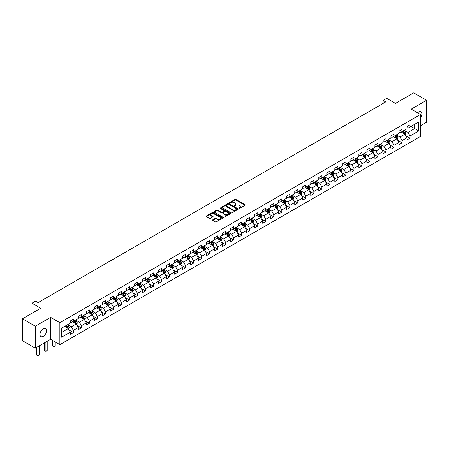 <?xml version="1.0" encoding="UTF-8"?>
<svg xmlns="http://www.w3.org/2000/svg" width="449" height="449" viewBox="0 0 449 449"><rect width="100%" height="100%" fill="white"/><g stroke="black" fill="none" stroke-linecap="round" stroke-linejoin="round"><path stroke-width="0.67" d="M238.952 208.387A0.5 0.286 0 0 0 239.659 208.387L245.019 205.294A0.713 0.41 0 0 0 245.227 205.002A0.713 0.41 0 0 0 245.019 204.71L235.938 199.468A0.713 0.41 0 0 0 234.934 199.468L229.574 202.561A0.5 0.286 0 0 0 230.281 202.97L230.971 202.572A2.284 1.319 0 0 1 234.198 202.572L234.956 203.004A2.284 1.319 0 0 1 235.624 203.941A2.284 1.319 0 0 1 234.956 204.873L234.266 205.272A0.5 0.286 0 0 0 234.967 205.681L235.663 205.277A2.284 1.319 0 0 1 238.89 205.277L239.648 205.715A2.284 1.319 0 0 1 240.316 206.647A2.284 1.319 0 0 1 239.648 207.578L238.952 207.977A0.5 0.286 0 0 0 238.952 208.387L238.952 207.977M43.261 336.363A4.653 2.683 120 0 0 46.298 332.266A4.653 2.683 120 0 0 45.585 328.539A4.653 2.683 120 0 0 43.261 328.769A4.653 2.683 120 0 0 40.225 332.866A4.653 2.683 120 0 0 40.938 336.593A4.653 2.683 120 0 0 43.261 336.363M420.489 117.874A4.653 2.683 120 0 0 420.909 111.846A4.653 2.683 120 0 0 418.586 112.076A4.653 2.683 120 0 0 417.604 112.817M212.787 219.797A0.713 0.41 0 0 0 212.579 220.089A0.713 0.41 0 0 0 212.787 220.375L215.335 221.845A0.713 0.41 0 0 0 216.345 221.845L222.294 218.41A0.713 0.41 0 0 0 222.508 218.119A0.713 0.41 0 0 0 222.294 217.827L213.219 212.59A0.713 0.41 0 0 0 212.209 212.59L206.259 216.025A0.713 0.41 0 0 0 206.046 216.317A0.713 0.41 0 0 0 206.259 216.609L209.335 218.382A0.713 0.41 0 0 0 210.345 218.382L212.888 216.912A0.713 0.41 0 0 0 213.101 216.62A0.713 0.41 0 0 0 212.888 216.328L211.361 215.447A1.908 1.1 0 0 1 210.806 214.667A1.908 1.1 0 0 1 211.984 213.651A1.908 1.1 0 0 1 214.061 213.892L220.038 217.344A1.908 1.1 0 0 1 220.599 218.119A1.908 1.1 0 0 1 219.421 219.14A1.908 1.1 0 0 1 217.338 218.899L216.345 218.326A0.713 0.41 0 0 0 215.335 218.326L212.787 219.797L212.787 220.375L215.335 218.916L215.335 218.326M420.489 125.754L426.55 122.251L426.55 100.301L413.703 92.881L395.462 103.416L386.724 98.37L383.126 100.447L385.697 101.929L38.12 302.604L35.555 301.116L31.958 303.193L31.958 313.284M35.297 326.187L35.297 348.143L50.608 339.304L50.608 317.348L35.297 326.187L22.45 318.773L40.691 308.239L31.958 303.193M50.608 317.348L59.857 322.685L420.489 114.478L420.489 136.434L59.857 344.641L59.857 322.685M426.55 100.301L411.239 109.141L420.489 114.478M231.022 212.792A0.713 0.41 0 0 0 232.032 212.792L237.981 209.357A0.713 0.41 0 0 0 238.195 209.066A0.713 0.41 0 0 0 237.981 208.774L228.906 203.532A0.713 0.41 0 0 0 227.896 203.532L221.941 206.967A0.713 0.41 0 0 0 221.733 207.258A0.713 0.41 0 0 0 221.941 207.55L231.022 212.792M220.403 208.493A0.5 0.286 0 0 1 220.908 208.566L230.129 213.887L224.186 217.322A0.713 0.41 0 0 1 223.181 217.322L214.1 212.08L214.1 211.496A0.713 0.41 0 0 0 213.892 211.788A0.713 0.41 0 0 0 214.1 212.08M214.1 211.496L216.648 210.025A0.713 0.41 0 0 1 217.658 210.025L221.34 212.153A0.713 0.41 0 0 0 222.345 212.153L224.034 211.176A0.713 0.41 0 0 0 224.247 210.884A0.713 0.41 0 0 0 224.034 210.592L220.201 208.381A0.5 0.286 0 0 1 220.908 207.971L230.141 213.303A0.713 0.41 0 0 1 230.348 213.595A0.713 0.41 0 0 1 230.141 213.881L230.141 213.303M35.297 348.143L22.45 340.724L22.45 318.773M69.084 330.06L73.372 332.535L73.372 330.369L78.306 327.523L78.306 329.689L81.392 327.91L81.392 325.744L86.32 322.893L86.32 325.059L89.407 323.28L89.407 321.114L94.341 318.268L94.341 320.434L97.422 318.655L97.422 316.489L102.355 313.638L102.355 315.804L105.436 314.025L105.436 311.859L110.37 309.013L110.37 311.174L113.457 309.395L113.457 307.228L118.39 304.383L118.39 306.549L121.471 304.77L121.471 302.604L126.405 299.752L126.405 301.919L129.486 300.14L129.486 297.973L134.419 295.128L134.419 297.294L137.501 295.509L137.501 293.349L142.434 290.497L142.434 292.664L145.521 290.885L145.521 288.718L150.454 285.873L150.454 288.034L153.536 286.254L153.536 284.088L158.469 281.242L158.469 283.409L161.55 281.63L161.55 279.463L166.484 276.612L166.484 278.778L169.57 276.999L169.57 274.833L174.504 271.987L174.504 274.154L177.585 272.369L177.585 270.208L182.518 267.357L182.518 269.523L185.6 267.744L185.6 265.578L190.533 262.727L190.533 264.893L193.614 263.114L193.614 260.948L198.548 258.102L198.548 260.268L201.635 258.489L201.635 256.323L206.568 253.472L206.568 255.638L209.649 253.859L209.649 251.693L214.583 248.847L214.583 251.013L217.664 249.229L217.664 247.062L222.597 244.217L222.597 246.383L225.684 244.604L225.684 242.438L230.618 239.586L230.618 241.753L233.699 239.974L233.699 237.807L238.632 234.962L238.632 237.128L241.714 235.349L241.714 233.183L246.647 230.331L246.647 232.498L249.728 230.719L249.728 228.552L254.662 225.707L254.662 227.868L257.748 226.088L257.748 223.922L262.682 221.076L262.682 223.243L265.763 221.464L265.763 219.297L270.696 216.446L270.696 218.612L273.778 216.833L273.778 214.667L278.711 211.821L278.711 213.988L281.798 212.203L281.798 210.042L286.726 207.191L286.726 209.357L289.813 207.578L289.813 205.412L294.746 202.566L294.746 204.727L297.827 202.948L297.827 200.782L302.761 197.936L302.761 200.102L305.842 198.323L305.842 196.157L310.775 193.306L310.775 195.472L313.862 193.693L313.862 191.527L318.796 188.681L318.796 190.847L321.877 189.063L321.877 186.902L326.81 184.051L326.81 186.217L329.892 184.438L329.892 182.272L334.825 179.42L334.825 181.587L337.912 179.808L337.912 177.641L342.84 174.796L342.84 176.962L345.926 175.183L345.926 173.017L350.86 170.165L350.86 172.332L353.941 170.553L353.941 168.386L358.874 165.541L358.874 167.707L361.956 165.922L361.956 163.756L366.889 160.91L366.889 163.077L369.976 161.298L369.976 159.131L374.909 156.28L374.909 158.446L377.991 156.667L377.991 154.501L382.924 151.655L382.924 153.822L386.005 152.043L386.005 149.876L390.939 147.025L390.939 149.191L394.02 147.412L394.02 145.246L398.953 142.4L398.953 144.561L402.04 142.782L402.04 140.616L406.974 137.77L406.974 139.936L410.055 138.157L410.055 135.991L418.788 130.945L418.788 121.926L414.68 124.3L414.68 128.571L418.788 130.945M73.372 332.535L70.291 334.314L70.291 332.153L61.552 337.193L61.552 328.174L70.291 323.134L70.291 320.968L73.372 319.188L73.372 321.349L78.306 318.504L78.306 316.337L81.392 314.558L81.392 316.725L86.32 313.873L86.32 311.713L89.407 309.928L89.407 312.094L94.341 309.249L94.341 307.082L97.422 305.303L97.422 307.47L102.355 304.618L102.355 302.452L105.436 300.673L105.436 302.839L110.37 299.994L110.37 297.827L113.457 296.048L113.457 298.209L118.39 295.363L118.39 293.197L121.471 291.418L121.471 293.584L126.405 290.733L126.405 288.572L129.486 286.788L129.486 288.954L134.419 286.108L134.419 283.942L137.501 282.163L137.501 284.329L142.434 281.478L142.434 279.312L145.521 277.533L145.521 279.699L150.454 276.853L150.454 274.687L153.536 272.908L153.536 275.069L158.469 272.223L158.469 270.057L161.55 268.278L161.55 270.444L166.484 267.593L166.484 265.426L169.57 263.647L169.57 265.814L174.504 262.968L174.504 260.802L177.585 259.022L177.585 261.189L182.518 258.338L182.518 256.171L185.6 254.392L185.6 256.559L190.533 253.707L190.533 251.547L193.614 249.762L193.614 251.928L198.548 249.083L198.548 246.916L201.635 245.137L201.635 247.304L206.568 244.452L206.568 242.286L209.649 240.507L209.649 242.673L214.583 239.828L214.583 237.661L217.664 235.882L217.664 238.049L222.597 235.197L222.597 233.031L225.684 231.252L225.684 233.418L230.618 230.567L230.618 228.406L233.699 226.622L233.699 228.788L238.632 225.942L238.632 223.776L241.714 221.997L241.714 224.163L246.647 221.312L246.647 219.146L249.728 217.367L249.728 219.533L254.662 216.687L254.662 214.521L257.748 212.742L257.748 214.903L262.682 212.057L262.682 209.891L265.763 208.112L265.763 210.278L270.696 207.427L270.696 205.266L273.778 203.481L273.778 205.648L278.711 202.802L278.711 200.636L281.798 198.856L281.798 201.023L286.726 198.172L286.726 196.005L289.813 194.226L289.813 196.393L294.746 193.547L294.746 191.381L297.827 189.601L297.827 191.762L302.761 188.917L302.761 186.75L305.842 184.971L305.842 187.138L310.775 184.286L310.775 182.12L313.862 180.341L313.862 182.507L318.796 179.662L318.796 177.495L321.877 175.716L321.877 177.883L326.81 175.031L326.81 172.865L329.892 171.086L329.892 173.252L334.825 170.407L334.825 168.24L337.912 166.456L337.912 168.622L342.84 165.776L342.84 163.61L345.926 161.831L345.926 163.997L350.86 161.146L350.86 158.98L353.941 157.201L353.941 159.367L358.874 156.521L358.874 154.355L361.956 152.576L361.956 154.742L366.889 151.891L366.889 149.725L369.976 147.946L369.976 150.112L374.909 147.261L374.909 145.1L377.991 143.315L377.991 145.482L382.924 142.636L382.924 140.47L386.005 138.69L386.005 140.857L390.939 138.006L390.939 135.839L394.02 134.06L394.02 136.227L398.953 133.381L398.953 131.215L402.04 129.435L402.04 131.596L406.974 128.751L406.974 126.584L410.055 124.805L410.055 126.972L418.788 121.926M72.553 321.826L76.251 323.965L71.318 326.81L67.619 324.678M70.291 321.944L71.318 322.539L73.372 321.349M71.318 326.81L73.372 330.369M76.251 323.965L78.306 327.523M80.567 317.196L84.266 319.334L79.333 322.186L75.634 320.047M78.306 317.32L79.333 317.909L81.392 316.725M79.333 322.186L81.392 325.744M84.266 319.334L86.32 322.893M88.582 312.571L92.286 314.704L87.353 317.555L83.649 315.417M86.32 312.689L87.353 313.284L89.407 312.094M87.353 317.555L89.407 321.114M92.286 314.704L94.341 318.268M96.602 307.941L100.301 310.079L95.368 312.925L91.669 310.792M94.341 308.059L95.368 308.654L97.422 307.47M95.368 312.925L97.422 316.489M100.301 310.079L102.355 313.638M104.617 303.316L108.316 305.449L103.382 308.3L99.684 306.162M102.355 303.434L103.382 304.029L105.436 302.839M103.382 308.3L105.436 311.859M108.316 305.449L110.37 309.013M112.632 298.686L116.33 300.824L111.397 303.67L107.698 301.532M110.37 298.804L111.397 299.399L113.457 298.209M111.397 303.67L113.457 307.228M116.33 300.824L118.39 304.383M120.646 294.056L124.351 296.194L119.417 299.04L115.713 296.907M118.39 294.179L119.417 294.769L121.471 293.584M119.417 299.04L121.471 302.604M124.351 296.194L126.405 299.752M128.667 289.431L132.365 291.564L127.432 294.415L123.733 292.277M126.405 289.549L127.432 290.144L129.486 288.954M127.432 294.415L129.486 297.973M132.365 291.564L134.419 295.128M136.681 284.801L140.38 286.939L135.446 289.785L131.748 287.652M134.419 284.919L135.446 285.513L137.501 284.329M135.446 289.785L137.501 293.349M140.38 286.939L142.434 290.497M144.696 280.176L148.394 282.309L143.467 285.16L139.762 283.022M142.434 280.294L143.467 280.883L145.521 279.699M143.467 285.16L145.521 288.718M148.394 282.309L150.454 285.873M152.716 275.546L156.415 277.684L151.481 280.53L147.783 278.391M150.454 275.664L151.481 276.258L153.536 275.069M151.481 280.53L153.536 284.088M156.415 277.684L158.469 281.242M160.731 270.915L164.429 273.054L159.496 275.899L155.797 273.767M158.469 271.039L159.496 271.628L161.55 270.444M159.496 275.899L161.55 279.463M164.429 273.054L166.484 276.612M168.745 266.291L172.444 268.423L167.511 271.275L163.812 269.136M166.484 266.409L167.511 267.003L169.57 265.814M167.511 271.275L169.57 274.833M172.444 268.423L174.504 271.987M176.76 261.66L180.464 263.799L175.531 266.644L171.827 264.512M174.504 261.778L175.531 262.373L177.585 261.189M175.531 266.644L177.585 270.208M180.464 263.799L182.518 267.357M184.78 257.036L188.479 259.168L183.546 262.02L179.847 259.881M182.518 257.154L183.546 257.743L185.6 256.559M183.546 262.02L185.6 265.578M188.479 259.168L190.533 262.727M192.795 252.405L196.494 254.544L191.56 257.389L187.862 255.251M190.533 252.523L191.56 253.118L193.614 251.928M191.56 257.389L193.614 260.948M196.494 254.544L198.548 258.102M200.81 247.775L204.508 249.913L199.581 252.759L195.876 250.626M198.548 247.893L199.581 248.488L201.635 247.304M199.581 252.759L201.635 256.323M204.508 249.913L206.568 253.472M208.83 243.15L212.529 245.283L207.595 248.134L203.897 245.996M206.568 243.268L207.595 243.863L209.649 242.673M207.595 248.134L209.649 251.693M212.529 245.283L214.583 248.847M216.845 238.52L220.543 240.658L215.61 243.504L211.911 241.371M214.583 238.638L215.61 239.233L217.664 238.049M215.61 243.504L217.664 247.062M220.543 240.658L222.597 244.217M224.859 233.89L228.558 236.028L223.624 238.879L219.926 236.741M222.597 234.013L223.624 234.603L225.684 233.418M223.624 238.879L225.684 242.438M228.558 236.028L230.618 239.586M232.874 229.265L236.578 231.398L231.645 234.249L227.94 232.111M230.618 229.383L231.645 229.978L233.699 228.788M231.645 234.249L233.699 237.807M236.578 231.398L238.632 234.962M240.894 224.635L244.593 226.773L239.659 229.619L235.961 227.486M238.632 224.753L239.659 225.347L241.714 224.163M239.659 229.619L241.714 233.183M244.593 226.773L246.647 230.331M248.909 220.01L252.607 222.143L247.674 224.994L243.975 222.856M246.647 220.128L247.674 220.723L249.728 219.533M247.674 224.994L249.728 228.552M252.607 222.143L254.662 225.707M256.923 215.38L260.622 217.518L255.689 220.364L251.99 218.225M254.662 215.498L255.689 216.092L257.748 214.903M255.689 220.364L257.748 223.922M260.622 217.518L262.682 221.076M264.938 210.749L268.642 212.888L263.709 215.733L260.01 213.601M262.682 210.873L263.709 211.462L265.763 210.278M263.709 215.733L265.763 219.297M268.642 212.888L270.696 216.446M272.958 206.125L276.657 208.257L271.724 211.109L268.025 208.97M270.696 206.243L271.724 206.837L273.778 205.648M271.724 211.109L273.778 214.667M276.657 208.257L278.711 211.821M280.973 201.494L284.672 203.633L279.738 206.478L276.04 204.346M278.711 201.612L279.738 202.207L281.798 201.023M279.738 206.478L281.798 210.042M284.672 203.633L286.726 207.191M288.988 196.87L292.692 199.002L287.758 201.854L284.054 199.715M286.726 196.988L287.758 197.577L289.813 196.393M287.758 201.854L289.813 205.412M292.692 199.002L294.746 202.566M297.008 192.239L300.707 194.378L295.773 197.223L292.075 195.085M294.746 192.357L295.773 192.952L297.827 191.762M295.773 197.223L297.827 200.782M300.707 194.378L302.761 197.936M305.023 187.609L308.721 189.747L303.788 192.593L300.089 190.46M302.761 187.733L303.788 188.322L305.842 187.138M303.788 192.593L305.842 196.157M308.721 189.747L310.775 193.306M313.037 182.984L316.736 185.117L311.802 187.968L308.104 185.83M310.775 183.102L311.802 183.697L313.862 182.507M311.802 187.968L313.862 191.527M316.736 185.117L318.796 188.681M321.052 178.354L324.756 180.492L319.823 183.338L316.124 181.205M318.796 178.472L319.823 179.067L321.877 177.883M319.823 183.338L321.877 186.902M324.756 180.492L326.81 184.051M329.072 173.729L332.771 175.862L327.837 178.713L324.139 176.575M326.81 173.847L327.837 174.437L329.892 173.252M327.837 178.713L329.892 182.272M332.771 175.862L334.825 179.42M337.087 169.099L340.785 171.237L335.852 174.083L332.153 171.945M334.825 169.217L335.852 169.812L337.912 168.622M335.852 174.083L337.912 177.641M340.785 171.237L342.84 174.796M345.101 164.469L348.806 166.607L343.872 169.453L340.168 167.32M342.84 164.587L343.872 165.181L345.926 163.997M343.872 169.453L345.926 173.017M348.806 166.607L350.86 170.165M353.122 159.844L356.82 161.977L351.887 164.828L348.188 162.69M350.86 159.962L351.887 160.557L353.941 159.367M351.887 164.828L353.941 168.386M356.82 161.977L358.874 165.541M361.136 155.214L364.835 157.352L359.902 160.198L356.203 158.065M358.874 155.332L359.902 155.926L361.956 154.742M359.902 160.198L361.956 163.756M364.835 157.352L366.889 160.91M369.151 150.583L372.85 152.722L367.916 155.573L364.218 153.435M366.889 150.707L367.916 151.296L369.976 150.112M367.916 155.573L369.976 159.131M372.85 152.722L374.909 156.28M377.166 145.959L380.87 148.091L375.936 150.943L372.232 148.804M374.909 146.077L375.936 146.671L377.991 145.482M375.936 150.943L377.991 154.501M380.87 148.091L382.924 151.655M385.186 141.328L388.885 143.467L383.951 146.312L380.252 144.18M382.924 141.446L383.951 142.041L386.005 140.857M383.951 146.312L386.005 149.876M388.885 143.467L390.939 147.025M393.201 136.704L396.899 138.836L391.966 141.688L388.267 139.549M390.939 136.822L391.966 137.416L394.02 136.227M391.966 141.688L394.02 145.246M396.899 138.836L398.953 142.4M401.215 132.073L404.914 134.212L399.986 137.057L396.282 134.925M398.953 132.191L399.986 132.786L402.04 131.596M399.986 137.057L402.04 140.616M404.914 134.212L406.974 137.77M410.981 126.438L414.68 128.571L408.001 132.427L404.302 130.294M406.974 127.567L408.001 128.156L410.055 126.972M408.001 132.427L410.055 135.991M50.608 339.304L59.857 344.641M383.126 100.447L383.126 103.416M61.552 332.445L68.237 328.589L64.533 326.457M68.237 328.589L70.291 332.153M405.767 135.677L410.055 138.157M397.747 140.307L402.04 142.782M389.732 144.937L394.02 147.412M381.717 149.562L386.005 152.043M373.697 154.192L377.991 156.667M365.682 158.817L369.976 161.298M357.668 163.447L361.956 165.922M349.653 168.078L353.941 170.553M341.633 172.702L345.926 175.183M333.618 177.333L337.912 179.808M325.604 181.957L329.892 184.438M317.583 186.588L321.877 189.063M309.569 191.218L313.862 193.693M301.554 195.843L305.842 198.323M293.539 200.473L297.827 202.948M285.519 205.098L289.813 207.578M277.504 209.728L281.798 212.203M269.49 214.358L273.778 216.833M261.47 218.983L265.763 221.464M253.455 223.613L257.748 226.088M245.44 228.244L249.728 230.719M237.426 232.868L241.714 235.349M229.405 237.499L233.699 239.974M221.391 242.123L225.684 244.604M213.376 246.754L217.664 249.229M205.361 251.384L209.649 253.859M197.341 256.009L201.635 258.489M189.326 260.639L193.614 263.114M181.312 265.264L185.6 267.744M173.292 269.894L177.585 272.369M165.277 274.524L169.57 276.999M157.262 279.149L161.55 281.63M149.248 283.779L153.536 286.254M141.227 288.404L145.521 290.885M133.213 293.034L137.501 295.509M125.198 297.665L129.486 300.14M117.178 302.289L121.471 304.77M109.163 306.92L113.457 309.395M101.148 311.55L105.436 314.025M93.134 316.175L97.422 318.655M85.114 320.805L89.407 323.28M77.099 325.43L81.392 327.91M239.154 208.459L239.648 208.173A2.284 1.319 0 0 0 240.316 207.242L240.316 206.647M235.624 203.941L235.624 204.531A2.284 1.319 0 0 1 234.956 205.462L234.462 205.749M245.019 204.71L245.019 205.294L235.938 200.063A0.713 0.41 0 0 0 234.934 200.063L229.77 203.043M237.976 209.363L228.906 204.127A0.713 0.41 0 0 0 227.896 204.127L221.952 207.556L221.941 206.967M236.724 209.268A0.5 0.286 0 0 0 236.724 208.858L228.754 204.261A0.5 0.286 0 0 0 228.047 204.261L227.317 204.682A2.284 1.319 0 0 0 226.644 205.614A2.284 1.319 0 0 0 227.317 206.546L232.762 209.689A2.284 1.319 0 0 0 235.989 209.689L236.724 209.268L236.724 209.863A0.5 0.286 0 0 0 236.724 209.453M226.644 205.614L226.644 206.209A2.284 1.319 0 0 0 227.317 207.141L227.317 206.546M236.724 209.863L235.989 210.284A2.284 1.319 0 0 1 232.762 210.284L227.317 207.141M214.111 212.085L216.648 210.62L216.648 210.025M224.247 210.884L224.247 211.479A0.713 0.41 0 0 1 224.034 211.771L222.345 212.742A0.713 0.41 0 0 1 221.34 212.742L217.658 210.62A0.713 0.41 0 0 0 216.648 210.62M225.157 214.358A1.908 1.1 0 0 0 227.239 214.594A1.908 1.1 0 0 0 228.418 213.578A1.908 1.1 0 0 0 227.856 212.798L225.752 211.586A0.713 0.41 0 0 0 224.741 211.586L223.052 212.557A0.713 0.41 0 0 0 222.844 212.848A0.713 0.41 0 0 0 223.052 213.14L225.157 214.358L225.157 214.948A1.908 1.1 0 0 0 227.239 215.189A1.908 1.1 0 0 0 228.418 214.173L228.418 213.578M222.844 212.848L222.844 213.443A0.713 0.41 0 0 0 223.052 213.735L223.052 213.14M225.157 214.948L223.052 213.735M220.599 218.119L220.599 218.714A1.908 1.1 0 0 1 219.421 219.729A1.908 1.1 0 0 1 217.338 219.494L216.345 218.916A0.713 0.41 0 0 0 215.335 218.916M210.806 214.667L210.806 215.262A1.908 1.1 0 0 0 211.361 216.042L211.361 215.447M212.888 216.328L212.888 216.912L211.361 216.042M222.294 217.827L222.294 218.41L213.219 213.18A0.713 0.41 0 0 0 212.209 213.18L206.265 216.614L206.259 216.025M405.324 134.913L405.935 133.375A1.925 1.111 -120 0 0 405.318 131.731L404.257 130.317M402.411 132.764L401.687 131.798M402.663 131.237L403.724 132.651A1.925 1.111 60 0 1 404.28 133.813L404.891 133.454A1.925 1.111 -120 0 0 404.341 132.298L403.281 130.883M402.798 131.159L403.977 132.73A0.982 0.567 60 0 1 404.156 133.027L404.891 133.454M397.309 139.544L397.915 138A1.925 1.111 -120 0 0 397.303 136.361L396.243 134.947M394.396 137.388L393.672 136.429M394.649 135.867L395.709 137.282A1.925 1.111 60 0 1 396.259 138.438L396.877 138.084A1.925 1.111 -120 0 0 396.327 136.923L395.266 135.508M394.783 135.789L395.962 137.36A0.982 0.567 60 0 1 396.136 137.658L396.877 138.084M389.289 144.168L389.9 142.63A1.925 1.111 -120 0 0 389.289 140.992L388.228 139.572M386.376 142.019L385.657 141.059M386.634 140.492L387.695 141.906A1.925 1.111 60 0 1 388.245 143.068L388.862 142.709A1.925 1.111 -120 0 0 388.312 141.553L387.251 140.139M386.769 140.414L387.942 141.985A0.982 0.567 60 0 1 388.121 142.282L388.862 142.709M381.274 148.799L381.886 147.255A1.925 1.111 -120 0 0 381.268 145.616L380.208 144.202M378.361 146.649L377.643 145.684M378.619 145.122L379.68 146.537A1.925 1.111 60 0 1 380.23 147.693L380.847 147.339A1.925 1.111 -120 0 0 380.292 146.183L379.231 144.763M378.748 145.044L379.927 146.615A0.982 0.567 60 0 1 380.107 146.913L380.847 147.339M373.259 153.423L373.871 151.885A1.925 1.111 -120 0 0 373.254 150.247L372.193 148.832M370.346 151.274L369.622 150.314M370.599 149.747L371.66 151.167A1.925 1.111 60 0 1 372.21 152.323L372.827 151.97A1.925 1.111 -120 0 0 372.277 150.808L371.216 149.394M370.734 149.674L371.912 151.24A0.982 0.567 60 0 1 372.092 151.543L372.827 151.97M365.239 158.054L365.851 156.516A1.925 1.111 -120 0 0 365.239 154.871L364.178 153.457M362.326 155.904L361.608 154.939M362.584 154.377L363.645 155.792A1.925 1.111 60 0 1 364.195 156.954L364.812 156.594A1.925 1.111 -120 0 0 364.262 155.438L363.202 154.024M362.719 154.299L363.898 155.87A0.982 0.567 60 0 1 364.072 156.168L364.812 156.594M357.224 162.684L357.836 161.14A1.925 1.111 -120 0 0 357.224 159.502L356.164 158.087M354.312 160.529L353.593 159.569M354.57 159.008L355.63 160.422A1.925 1.111 60 0 1 356.18 161.578L356.798 161.225A1.925 1.111 -120 0 0 356.248 160.063L355.187 158.649M354.704 158.929L355.877 160.501A0.982 0.567 60 0 1 356.057 160.798L356.798 161.225M349.21 167.309L349.822 165.771A1.925 1.111 -120 0 0 349.204 164.132L348.143 162.712M346.297 165.159L345.578 164.199M346.549 163.632L347.61 165.052A1.925 1.111 60 0 1 348.166 166.209L348.783 165.849A1.925 1.111 -120 0 0 348.228 164.693L347.167 163.279M346.684 163.554L347.863 165.125A0.982 0.567 60 0 1 348.042 165.423L348.783 165.849M341.195 171.939L341.801 170.396A1.925 1.111 -120 0 0 341.189 168.757L340.129 167.342M338.282 169.789L337.558 168.824M338.535 168.263L339.596 169.677A1.925 1.111 60 0 1 340.146 170.839L340.763 170.48A1.925 1.111 -120 0 0 340.213 169.324L339.152 167.904M338.669 168.184L339.848 169.756A0.982 0.567 60 0 1 340.022 170.053L340.763 170.48M333.175 176.564L333.787 175.026A1.925 1.111 -120 0 0 333.175 173.387L332.114 171.973M330.262 174.414L329.544 173.454M330.52 172.887L331.581 174.307A1.925 1.111 60 0 1 332.131 175.464L332.748 175.11A1.925 1.111 -120 0 0 332.198 173.948L331.137 172.534M330.655 172.814L331.828 174.386A0.982 0.567 60 0 1 332.007 174.683L332.748 175.11M325.16 181.194L325.772 179.656A1.925 1.111 -120 0 0 325.155 178.012L324.094 176.597M322.247 179.044L321.529 178.085M322.505 177.518L323.566 178.932A1.925 1.111 60 0 1 324.116 180.094L324.734 179.735A1.925 1.111 -120 0 0 324.178 178.579L323.117 177.164M322.64 177.439L323.813 179.011A0.982 0.567 60 0 1 323.993 179.308L324.734 179.735M317.146 185.824L317.757 184.281A1.925 1.111 -120 0 0 317.14 182.642L316.079 181.228M314.233 183.675L313.509 182.709M314.485 182.148L315.546 183.562A1.925 1.111 60 0 1 316.102 184.719L316.713 184.365A1.925 1.111 -120 0 0 316.163 183.209L315.103 181.789M314.62 182.07L315.799 183.641A0.982 0.567 60 0 1 315.978 183.938L316.713 184.365M309.125 190.449L309.737 188.911A1.925 1.111 -120 0 0 309.125 187.272L308.065 185.852M306.212 188.299L305.494 187.34M306.471 186.773L307.531 188.193A1.925 1.111 60 0 1 308.081 189.349L308.699 188.995A1.925 1.111 -120 0 0 308.149 187.834L307.088 186.419M306.605 186.7L307.784 188.266A0.982 0.567 60 0 1 307.958 188.563L308.699 188.995M301.111 195.079L301.722 193.541A1.925 1.111 -120 0 0 301.111 191.897L300.05 190.483M298.198 192.93L297.479 191.964M298.456 191.403L299.517 192.817A1.925 1.111 60 0 1 300.067 193.979L300.684 193.62A1.925 1.111 -120 0 0 300.134 192.464L299.073 191.049M298.591 191.325L299.764 192.896A0.982 0.567 60 0 1 299.943 193.193L300.684 193.62M293.096 199.704L293.708 198.166A1.925 1.111 -120 0 0 293.09 196.527L292.03 195.113M290.183 197.554L289.465 196.595M290.436 196.033L291.496 197.448A1.925 1.111 60 0 1 292.052 198.604L292.669 198.25A1.925 1.111 -120 0 0 292.114 197.089L291.053 195.674M290.57 195.955L291.749 197.526A0.982 0.567 60 0 1 291.929 197.824L292.669 198.25M285.081 204.334L285.693 202.796A1.925 1.111 -120 0 0 285.076 201.158L284.015 199.738M282.168 202.185L281.444 201.225M282.421 200.658L283.482 202.072A1.925 1.111 60 0 1 284.032 203.234L284.649 202.875A1.925 1.111 -120 0 0 284.099 201.719L283.038 200.305M282.556 200.58L283.734 202.151A0.982 0.567 60 0 1 283.914 202.448L284.649 202.875M277.061 208.965L277.673 207.421A1.925 1.111 -120 0 0 277.061 205.782L276 204.368M274.148 206.815L273.43 205.85M274.406 205.288L275.467 206.703A1.925 1.111 60 0 1 276.017 207.859L276.635 207.505A1.925 1.111 -120 0 0 276.084 206.349L275.024 204.929M274.541 205.21L275.714 206.781A0.982 0.567 60 0 1 275.894 207.079L276.635 207.505M269.046 213.589L269.658 212.051A1.925 1.111 -120 0 0 269.041 210.413L267.98 208.998M266.134 211.44L265.415 210.48M266.392 209.913L267.452 211.333A1.925 1.111 60 0 1 268.002 212.489L268.62 212.136A1.925 1.111 -120 0 0 268.064 210.974L267.009 209.56M266.526 209.84L267.699 211.406A0.982 0.567 60 0 1 267.879 211.709L268.62 212.136M261.032 218.22L261.644 216.682A1.925 1.111 -120 0 0 261.026 215.037L259.965 213.623M258.119 216.07L257.395 215.105M258.371 214.543L259.432 215.958A1.925 1.111 60 0 1 259.988 217.12L260.6 216.76A1.925 1.111 -120 0 0 260.05 215.604L258.989 214.19M258.506 214.465L259.685 216.036A0.982 0.567 60 0 1 259.864 216.334L260.6 216.76M253.012 222.85L253.623 221.306A1.925 1.111 -120 0 0 253.012 219.668L251.951 218.253M250.099 220.695L249.38 219.735M250.357 219.174L251.418 220.588A1.925 1.111 60 0 1 251.968 221.744L252.585 221.391A1.925 1.111 -120 0 0 252.035 220.229L250.974 218.815M250.491 219.095L251.67 220.667A0.982 0.567 60 0 1 251.844 220.964L252.585 221.391M244.997 227.475L245.609 225.937A1.925 1.111 -120 0 0 244.997 224.298L243.936 222.878M242.084 225.325L241.366 224.365M242.342 223.798L243.403 225.213A1.925 1.111 60 0 1 243.953 226.375L244.57 226.015A1.925 1.111 -120 0 0 244.02 224.859L242.96 223.445M242.477 223.72L243.65 225.291A0.982 0.567 60 0 1 243.829 225.589L244.57 226.015M236.982 232.105L237.594 230.562A1.925 1.111 -120 0 0 236.977 228.923L235.916 227.508M234.069 229.955L233.351 228.99M234.327 228.429L235.383 229.843A1.925 1.111 60 0 1 235.938 230.999L236.556 230.646A1.925 1.111 -120 0 0 236 229.49L234.939 228.07M234.457 228.35L235.635 229.922A0.982 0.567 60 0 1 235.815 230.219L236.556 230.646M228.968 236.73L229.579 235.192A1.925 1.111 -120 0 0 228.962 233.553L227.901 232.139M226.055 234.58L225.331 233.62M226.307 233.053L227.368 234.473A1.925 1.111 60 0 1 227.918 235.63L228.535 235.276A1.925 1.111 -120 0 0 227.985 234.114L226.925 232.7M226.442 232.98L227.621 234.546A0.982 0.567 60 0 1 227.8 234.849L228.535 235.276M220.947 241.36L221.559 239.822A1.925 1.111 -120 0 0 220.947 238.178L219.887 236.763M218.034 239.21L217.316 238.245M218.293 237.684L219.353 239.098A1.925 1.111 60 0 1 219.903 240.26L220.521 239.901A1.925 1.111 -120 0 0 219.971 238.745L218.91 237.33M218.427 237.605L219.606 239.177A0.982 0.567 60 0 1 219.78 239.474L220.521 239.901M212.933 245.99L213.544 244.447A1.925 1.111 -120 0 0 212.927 242.808L211.872 241.394M210.02 243.835L209.301 242.875M210.278 242.314L211.339 243.728A1.925 1.111 60 0 1 211.889 244.885L212.506 244.531A1.925 1.111 -120 0 0 211.956 243.369L210.895 241.955M210.413 242.236L211.586 243.807A0.982 0.567 60 0 1 211.765 244.104L212.506 244.531M204.918 250.615L205.53 249.077A1.925 1.111 -120 0 0 204.912 247.438L203.852 246.018M202.005 248.465L201.281 247.506M202.258 246.939L203.318 248.359A1.925 1.111 60 0 1 203.874 249.515L204.486 249.156A1.925 1.111 -120 0 0 203.936 248L202.875 246.585M202.392 246.86L203.571 248.432A0.982 0.567 60 0 1 203.751 248.729L204.486 249.156M196.903 255.245L197.509 253.702A1.925 1.111 -120 0 0 196.898 252.063L195.837 250.649M193.99 253.096L193.266 252.13M194.243 251.569L195.304 252.983A1.925 1.111 60 0 1 195.854 254.145L196.471 253.786A1.925 1.111 -120 0 0 195.921 252.63L194.86 251.21M194.378 251.491L195.556 253.062A0.982 0.567 60 0 1 195.73 253.359L196.471 253.786M188.883 259.87L189.495 258.332A1.925 1.111 -120 0 0 188.883 256.693L187.822 255.279M185.97 257.72L185.252 256.761M186.228 256.194L187.289 257.614A1.925 1.111 60 0 1 187.839 258.77L188.457 258.416A1.925 1.111 -120 0 0 187.907 257.255L186.846 255.84M186.363 256.121L187.536 257.692A0.982 0.567 60 0 1 187.716 257.99L188.457 258.416M180.868 264.5L181.48 262.962A1.925 1.111 -120 0 0 180.863 261.318L179.802 259.904M177.956 262.351L177.237 261.391M178.214 260.824L179.274 262.238A1.925 1.111 60 0 1 179.825 263.4L180.442 263.041A1.925 1.111 -120 0 0 179.886 261.885L178.825 260.471M178.343 260.746L179.521 262.317A0.982 0.567 60 0 1 179.701 262.614L180.442 263.041M172.854 269.131L173.466 267.587A1.925 1.111 -120 0 0 172.848 265.948L171.787 264.534M169.941 266.975L169.217 266.016M170.193 265.454L171.254 266.869A1.925 1.111 60 0 1 171.804 268.025L172.422 267.671A1.925 1.111 -120 0 0 171.872 266.515L170.811 265.095M170.328 265.376L171.507 266.947A0.982 0.567 60 0 1 171.686 267.245L172.422 267.671M164.834 273.755L165.445 272.217A1.925 1.111 -120 0 0 164.834 270.579L163.773 269.159M161.921 271.606L161.202 270.646M162.179 270.079L163.24 271.499A1.925 1.111 60 0 1 163.79 272.655L164.407 272.302A1.925 1.111 -120 0 0 163.857 271.14L162.796 269.726M162.314 270.006L163.492 271.572A0.982 0.567 60 0 1 163.666 271.87L164.407 272.302M156.819 278.386L157.431 276.842A1.925 1.111 -120 0 0 156.819 275.203L155.758 273.789M153.906 276.236L153.188 275.271M154.164 274.709L155.225 276.124A1.925 1.111 60 0 1 155.775 277.286L156.392 276.926A1.925 1.111 -120 0 0 155.842 275.77L154.782 274.35M154.299 274.631L155.472 276.202A0.982 0.567 60 0 1 155.651 276.5L156.392 276.926M148.804 283.01L149.416 281.472A1.925 1.111 -120 0 0 148.799 279.834L147.738 278.419M145.891 280.861L145.167 279.901M146.144 279.34L147.205 280.754A1.925 1.111 60 0 1 147.76 281.91L148.372 281.557A1.925 1.111 -120 0 0 147.822 280.395L146.761 278.981M146.279 279.261L147.457 280.833A0.982 0.567 60 0 1 147.637 281.13L148.372 281.557M140.79 287.641L141.396 286.103A1.925 1.111 -120 0 0 140.784 284.464L139.723 283.044M137.877 285.491L137.153 284.531M138.129 283.964L139.19 285.379A1.925 1.111 60 0 1 139.74 286.541L140.357 286.181A1.925 1.111 -120 0 0 139.807 285.025L138.747 283.611M138.264 283.886L139.443 285.457A0.982 0.567 60 0 1 139.617 285.755L140.357 286.181M132.769 292.271L133.381 290.728A1.925 1.111 -120 0 0 132.769 289.089L131.709 287.674M129.856 290.121L129.138 289.156M130.115 288.595L131.175 290.009A1.925 1.111 60 0 1 131.725 291.165L132.343 290.812A1.925 1.111 -120 0 0 131.793 289.656L130.732 288.236M130.249 288.516L131.422 290.088A0.982 0.567 60 0 1 131.602 290.385L132.343 290.812M124.755 296.896L125.366 295.358A1.925 1.111 -120 0 0 124.749 293.719L123.688 292.305M121.842 294.746L121.123 293.786M122.1 293.219L123.161 294.639A1.925 1.111 60 0 1 123.711 295.796L124.328 295.442A1.925 1.111 -120 0 0 123.772 294.28L122.712 292.866M122.235 293.146L123.408 294.712A0.982 0.567 60 0 1 123.587 295.015L124.328 295.442M116.74 301.526L117.352 299.988A1.925 1.111 -120 0 0 116.734 298.344L115.674 296.929M113.827 299.376L113.103 298.411M114.08 297.85L115.14 299.264A1.925 1.111 60 0 1 115.696 300.426L116.308 300.067A1.925 1.111 -120 0 0 115.758 298.911L114.697 297.496M114.214 297.771L115.393 299.343A0.982 0.567 60 0 1 115.573 299.64L116.308 300.067M108.72 306.156L109.332 304.613A1.925 1.111 -120 0 0 108.72 302.974L107.659 301.56M105.807 304.001L105.088 303.041M106.065 302.48L107.126 303.894A1.925 1.111 60 0 1 107.676 305.051L108.293 304.697A1.925 1.111 -120 0 0 107.743 303.535L106.682 302.121M106.2 302.401L107.378 303.973A0.982 0.567 60 0 1 107.552 304.27L108.293 304.697M100.705 310.781L101.317 309.243A1.925 1.111 -120 0 0 100.705 307.604L99.644 306.184M97.792 308.631L97.074 307.672M98.05 307.105L99.111 308.519A1.925 1.111 60 0 1 99.661 309.681L100.279 309.322A1.925 1.111 -120 0 0 99.729 308.166L98.668 306.751M98.185 307.026L99.358 308.598A0.982 0.567 60 0 1 99.538 308.895L100.279 309.322M92.69 315.411L93.302 313.868A1.925 1.111 -120 0 0 92.685 312.229L91.624 310.815M89.778 313.262L89.059 312.296M90.03 311.735L91.091 313.149A1.925 1.111 60 0 1 91.647 314.306L92.264 313.952A1.925 1.111 -120 0 0 91.708 312.796L90.647 311.376M90.165 311.657L91.343 313.228A0.982 0.567 60 0 1 91.523 313.525L92.264 313.952M84.676 320.036L85.282 318.498A1.925 1.111 -120 0 0 84.67 316.859L83.609 315.445M81.763 317.886L81.039 316.927M82.015 316.36L83.076 317.78A1.925 1.111 60 0 1 83.626 318.936L84.244 318.582A1.925 1.111 -120 0 0 83.694 317.421L82.633 316.006M82.15 316.287L83.329 317.853A0.982 0.567 60 0 1 83.508 318.156L84.244 318.582M53.942 341.223L53.942 346.533L55.221 345.792L55.221 341.964M55.221 345.792L53.942 346.864L52.656 345.792L52.656 340.482M52.656 345.792L53.942 346.864M76.656 324.666L77.267 323.128A1.925 1.111 -120 0 0 76.656 321.484L75.595 320.07M73.743 322.517L73.024 321.551M74.001 320.99L75.062 322.404A1.925 1.111 60 0 1 75.612 323.566L76.229 323.207A1.925 1.111 -120 0 0 75.679 322.051L74.618 320.637M74.136 320.912L75.309 322.483A0.982 0.567 60 0 1 75.488 322.78L76.229 323.207M45.921 342.009L45.921 351.163L47.207 350.422L47.207 341.262M47.207 350.422L45.921 351.488L44.636 350.422L44.636 342.75M44.636 350.422L45.921 351.488M68.641 329.297L69.253 327.753A1.925 1.111 -120 0 0 68.635 326.114L67.575 324.7M65.728 327.141L65.01 326.182M65.986 325.62L67.047 327.035A1.925 1.111 60 0 1 67.597 328.191L68.214 327.837A1.925 1.111 -120 0 0 67.659 326.676L66.598 325.261M66.121 325.542L67.294 327.113A0.982 0.567 60 0 1 67.473 327.411L68.214 327.837M37.907 346.634L37.907 355.793L39.192 355.047L39.192 345.893M39.192 355.047L37.907 356.119L36.622 355.047L36.622 347.374M36.622 355.047L37.907 356.119M239.648 208.173L239.648 207.578M234.266 205.681L234.266 205.272M234.956 205.462L234.956 204.873M229.574 202.97L229.574 202.561M234.934 200.063L234.934 199.468M235.938 200.063L235.938 199.468M227.896 204.127L227.896 203.532M228.906 204.127L228.906 203.532M237.981 209.357L237.981 208.774M232.762 210.284L232.762 209.689M235.989 210.284L235.989 209.689M217.658 210.62L217.658 210.025M221.34 212.742L221.34 212.153M222.345 212.742L222.345 212.153M224.034 211.771L224.034 211.176M220.908 208.566L220.908 207.971M216.345 218.916L216.345 218.326M217.338 219.494L217.338 218.899M212.209 213.18L212.209 212.59M213.219 213.18L213.219 212.59M404.729 134.099L405.918 133.409M404.341 132.298L405.318 131.731M402.972 133.089L403.724 132.651M396.708 138.73L397.904 138.039M396.327 136.923L397.303 136.361M394.957 137.714L395.709 137.282M388.694 143.354L389.889 142.664M388.312 141.553L389.289 140.992M386.943 142.344L387.695 141.906M380.679 147.985L381.875 147.294M380.292 146.183L381.268 145.616M378.922 146.975L379.68 146.537M372.659 152.615L373.854 151.925M372.277 150.808L373.254 150.247M370.908 151.599L371.66 151.167M364.644 157.24L365.84 156.549M364.262 155.438L365.239 154.871M362.893 156.23L363.645 155.792M356.629 161.87L357.825 161.18M356.248 160.063L357.224 159.502M354.878 160.854L355.63 160.422M348.615 166.495L349.81 165.804M348.228 164.693L349.204 164.132M346.858 165.485L347.61 165.052M340.595 171.125L341.79 170.435M340.213 169.324L341.189 168.757M338.843 170.115L339.596 169.677M332.58 175.755L333.775 175.065M332.198 173.948L333.175 173.387M330.829 174.74L331.581 174.307M324.565 180.38L325.761 179.69M324.178 178.579L325.155 178.012M322.809 179.37L323.566 178.932M316.551 185.01L317.74 184.32M316.163 183.209L317.14 182.642M314.794 183.995L315.546 183.562M308.53 189.635L309.726 188.95M308.149 187.834L309.125 187.272M306.779 188.625L307.531 188.193M300.516 194.265L301.711 193.575M300.134 192.464L301.111 191.897M298.765 193.255L299.517 192.817M292.501 198.896L293.697 198.205M292.114 197.089L293.09 196.527M290.744 197.88L291.496 197.448M284.481 203.52L285.676 202.83M284.099 201.719L285.076 201.158M282.73 202.51L283.482 202.072M276.466 208.151L277.662 207.46M276.084 206.349L277.061 205.782M274.715 207.141L275.467 206.703M268.451 212.775L269.647 212.091M268.064 210.974L269.041 210.413M266.695 211.765L267.452 211.333M260.437 217.406L261.627 216.715M260.05 215.604L261.026 215.037M258.68 216.396L259.432 215.958M252.417 222.036L253.612 221.346M252.035 220.229L253.012 219.668M250.665 221.02L251.418 220.588M244.402 226.661L245.597 225.97M244.02 224.859L244.997 224.298M242.651 225.651L243.403 225.213M236.387 231.291L237.583 230.601M236 229.49L236.977 228.923M234.631 230.281L235.383 229.843M228.367 235.921L229.562 235.231M227.985 234.114L228.962 233.553M226.616 234.906L227.368 234.473M220.352 240.546L221.548 239.856M219.971 238.745L220.947 238.178M218.601 239.536L219.353 239.098M212.338 245.176L213.533 244.486M211.956 243.369L212.927 242.808M210.581 244.161L211.339 243.728M204.323 249.801L205.513 249.111M203.936 248L204.912 247.438M202.566 248.791L203.318 248.359M196.303 254.431L197.498 253.741M195.921 252.63L196.898 252.063M194.552 253.421L195.304 252.983M188.288 259.062L189.484 258.371M187.907 257.255L188.883 256.693M186.537 258.046L187.289 257.614M180.274 263.686L181.469 262.996M179.886 261.885L180.863 261.318M178.517 262.676L179.274 262.238M172.253 268.317L173.449 267.626M171.872 266.515L172.848 265.948M170.502 267.301L171.254 266.869M164.239 272.941L165.434 272.257M163.857 271.14L164.834 270.579M162.487 271.931L163.24 271.499M156.224 277.572L157.419 276.881M155.842 275.77L156.819 275.203M154.467 276.562L155.225 276.124M148.209 282.202L149.399 281.512M147.822 280.395L148.799 279.834M146.453 281.186L147.205 280.754M140.189 286.827L141.384 286.136M139.807 285.025L140.784 284.464M138.438 285.817L139.19 285.379M132.174 291.457L133.37 290.767M131.793 289.656L132.769 289.089M130.423 290.441L131.175 290.009M124.16 296.082L125.355 295.397M123.772 294.28L124.749 293.719M122.403 295.072L123.161 294.639M116.139 300.712L117.335 300.022M115.758 298.911L116.734 298.344M114.388 299.702L115.14 299.264M108.125 305.342L109.32 304.652M107.743 303.535L108.72 302.974M106.374 304.327L107.126 303.894M100.11 309.967L101.306 309.277M99.729 308.166L100.705 307.604M98.359 308.957L99.111 308.519M92.096 314.597L93.291 313.907M91.708 312.796L92.685 312.229M90.339 313.587L91.091 313.149M84.075 319.228L85.271 318.537M83.694 317.421L84.67 316.859M82.324 318.212L83.076 317.78M76.061 323.852L77.256 323.162M75.679 322.051L76.656 321.484M74.309 322.842L75.062 322.404M68.046 328.483L69.241 327.792M67.659 326.676L68.635 326.114M66.289 327.467L67.047 327.035M236.87 209.655L236.87 209.066"/></g></svg>
